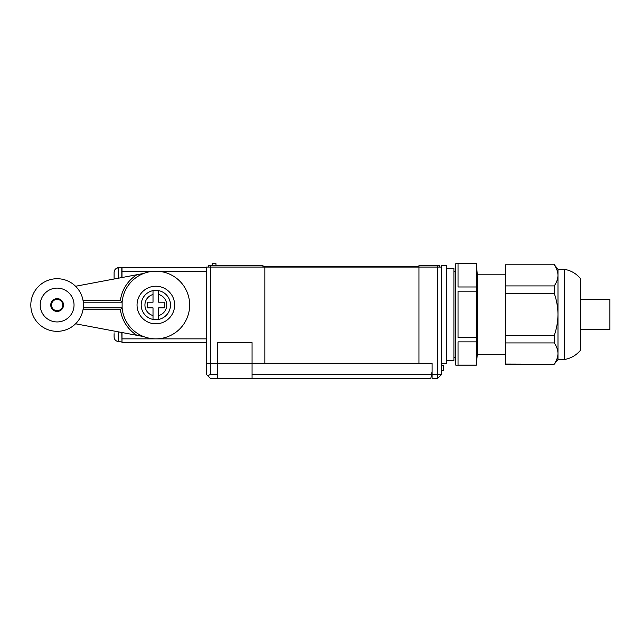 <?xml version="1.0" encoding="UTF-8"?>
<svg xmlns="http://www.w3.org/2000/svg" width="642" height="642" viewBox="0 0 642 642"><rect width="100%" height="100%" fill="white"/><g stroke="black" fill="none" stroke-linecap="round" stroke-linejoin="round"><path stroke-width="0.96" d="M208.457 267.064L208.457 265.555L262.963 265.555L262.963 266.687L418.953 266.687L418.953 265.555L439.626 265.555L439.626 267.064M264.841 267.064L418.953 267.064L418.953 363.284L432.106 363.284L252.057 363.284L252.057 342.611L217.477 342.611L217.477 363.284L206.58 363.284L206.58 267.064L264.841 267.064L264.841 363.284L217.477 363.284L252.057 363.284L252.057 374.567L431.52 374.567L430.862 378.323L252.057 378.323L252.057 374.567M418.953 267.064L441.503 267.064L441.503 374.567L437.748 378.323L432.106 378.323L432.106 374.567L441.503 374.567M427.596 363.284L432.106 363.918L432.106 363.284L432.106 374.567M212.213 265.555L212.213 263.677L215.977 263.677L215.977 265.555M476.348 263.734L458.043 263.734L458.043 286.982L476.348 286.982L476.348 263.677L477.263 274.206L477.263 354.641L505.358 354.641M477.263 354.641L476.348 365.17L476.837 314.42L476.348 291.171L458.043 291.171L458.043 337.668L458.043 291.171M476.348 263.677L455.788 263.677L455.788 365.17L476.348 365.17M476.348 365.105L458.043 365.105L458.043 341.865L458.043 365.105M476.348 341.865L458.043 341.865M476.348 337.668L458.043 337.668M458.043 286.982L458.043 263.734M476.348 286.982L476.348 291.171M564.366 314.42L564.366 359.528C570.89 358.388 576.283 355.283 580.529 350.203L580.529 278.636C576.283 273.556 570.89 270.451 564.366 269.319L564.366 314.42M505.358 364.046L554.223 364.223L505.358 364.223L505.358 335.541L554.223 335.541C556.638 328.728 557.89 321.682 557.978 314.42L557.978 359.528L564.366 359.528M554.223 364.046C556.646 360.619 557.898 357.096 557.978 353.485C557.89 349.858 556.638 346.335 554.223 342.924L505.358 342.924M554.223 335.541L554.223 342.924M505.358 285.915L505.358 264.801L554.223 264.801C556.646 268.228 557.898 271.751 557.978 275.362L557.978 314.42C557.898 307.221 556.646 300.183 554.223 293.306L505.358 293.306L505.358 285.915L554.223 285.915L554.223 293.306M505.358 335.541L505.358 293.306M564.366 269.319L557.978 269.319L557.978 275.362C557.89 278.989 556.638 282.504 554.223 285.915M505.358 264.801L554.223 264.801M446.391 268.38L453.91 268.38L453.91 360.467L446.391 360.467M210.335 374.567L207.679 375.666L206.58 374.567L206.58 363.284L210.335 363.284L210.335 374.567L217.477 374.567L217.477 378.323L252.057 378.323M217.477 374.567L217.477 363.284L210.335 363.284L210.335 265.555M432.106 363.918L432.106 371.71A1.132 1.132 0 0 0 431.954 372.111L431.52 374.567M217.477 378.323L210.335 378.323L207.679 375.666M441.503 370.434L443.381 370.265L443.381 365.507L441.503 365.242M441.503 267.064L441.503 265.555L446.391 265.555L446.391 363.284L441.503 363.284M580.529 299.389L609.9 299.389L609.9 329.458L580.529 329.458M206.58 342.611L122.004 342.611L122.004 332.524M122.004 277.521L122.004 267.433L206.58 267.433M57.122 278.716A26.314 26.314 0 0 0 30.816 305.022A26.314 26.314 0 0 0 57.122 331.336A26.314 26.314 0 0 0 83.436 305.022A26.314 26.314 0 0 0 57.122 278.716M57.122 298.634A6.396 6.396 0 0 0 50.734 305.022A6.396 6.396 0 0 0 57.122 311.418A6.396 6.396 0 0 0 63.518 305.022A6.396 6.396 0 0 0 57.122 298.634M57.122 321.939A16.917 16.917 0 0 1 40.213 305.022A16.917 16.917 0 0 1 57.122 288.114A16.917 16.917 0 0 1 74.039 305.022A16.917 16.917 0 0 1 57.122 321.939M155.829 290.369A14.662 14.662 0 0 0 153.013 290.641L153.013 302.205L147.379 302.205L147.379 307.847L153.013 307.847L153.013 319.411A14.662 14.662 0 0 0 158.654 319.411L158.654 307.847L164.288 307.847L164.288 302.205L158.654 302.205L158.654 290.641A14.662 14.662 0 0 0 155.829 290.369M155.829 286.228A18.795 18.795 0 0 0 137.043 305.022A18.795 18.795 0 0 0 155.829 323.817A18.795 18.795 0 0 0 174.624 305.022A18.795 18.795 0 0 0 155.829 286.228M57.122 299.389A5.642 5.642 0 0 0 51.488 305.022A5.642 5.642 0 0 0 57.122 310.664A5.642 5.642 0 0 0 62.764 305.022A5.642 5.642 0 0 0 57.122 299.389M206.58 271.197L155.829 271.197A33.833 33.833 0 0 0 122.124 302.205L122.124 307.847A33.833 33.833 0 0 0 155.829 338.856A33.833 33.833 0 0 0 189.663 305.022A33.833 33.833 0 0 0 155.829 271.197L122.004 271.197M83.283 302.205L122.124 302.205L120.431 300.328A35.711 35.711 0 0 1 136.963 274.712L75.563 286.26M75.563 323.793L136.963 335.341A35.711 35.711 0 0 1 120.431 309.725L122.124 307.847L83.283 307.847M143.72 336.609L136.963 335.341M136.963 274.712L143.72 273.436M153.013 290.641L153.013 294.493A10.898 10.898 0 0 0 153.013 315.551L153.013 319.411A14.662 14.662 0 0 1 153.013 290.641A14.662 14.662 0 0 0 153.013 319.411M158.654 294.493L158.654 290.641A14.662 14.662 0 0 1 158.654 319.411L158.654 315.551A10.898 10.898 0 0 0 158.654 294.493M114.107 333.27L114.107 332.837M114.107 279.005L114.107 272.368C114.228 270.113 115.359 268.629 117.494 267.915L115.046 269.552M122.004 341.753L121.803 332.492M117.494 341.496L117.494 341.496A4.51 4.51 0 0 0 118.224 341.624L121.803 341.937M117.494 341.383C115.359 340.677 114.228 339.193 114.107 336.93L114.107 334.129M122.004 267.545L118.224 267.674A4.51 4.51 0 0 0 117.494 267.802M114.34 270.908L114.107 272.368M114.107 276.028L114.107 275.169M437.748 378.323L437.748 265.555M122.004 338.856L206.58 338.856M83.011 300.328L120.431 300.328M120.431 309.725L83.011 309.725M158.654 290.641A14.662 14.662 0 0 1 158.654 319.411M118.224 341.624L118.224 331.818M121.803 277.561L121.803 267.361M118.224 278.235L118.224 267.674M455.788 357.65L453.91 357.65M455.788 271.197L453.91 271.197M477.263 274.206L505.358 274.206M557.978 359.528L554.223 364.223M557.978 269.319L554.223 264.616"/></g></svg>
